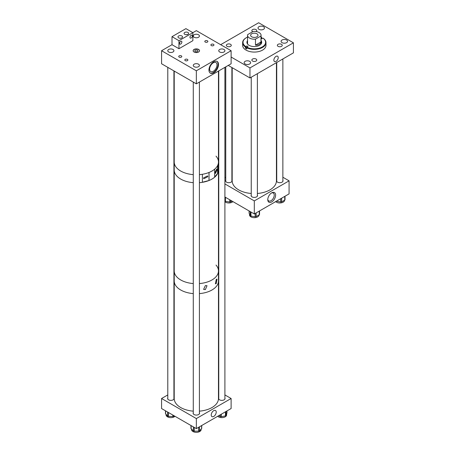 <?xml version="1.0" encoding="UTF-8"?>
<svg xmlns="http://www.w3.org/2000/svg" width="455" height="455" viewBox="0 0 455 455"><rect width="100%" height="100%" fill="white"/><g stroke="black" fill="none" stroke-linecap="round" stroke-linejoin="round"><path stroke-width="0.68" d="M180.686 41.337A1.672 0.967 -60 0 1 181.522 41.251A1.672 0.967 -60 0 1 181.778 42.594A1.672 0.967 -60 0 1 180.686 44.067A1.672 0.967 -60 0 1 179.85 44.146A1.672 0.967 -60 0 1 179.594 42.81A1.672 0.967 -60 0 1 180.686 41.337M179.884 42.161L180.504 41.456M191.145 35.297A1.672 0.967 -60 0 1 191.982 35.211A1.672 0.967 -60 0 1 192.237 36.554A1.672 0.967 -60 0 1 191.145 38.027A1.672 0.967 -60 0 1 190.309 38.106A1.672 0.967 -60 0 1 190.054 36.77A1.672 0.967 -60 0 1 191.145 35.297M181.881 35.99A2.286 1.319 0 0 0 179.389 35.7A2.286 1.319 0 0 0 177.973 36.923A2.286 1.319 0 0 0 178.644 37.856A2.286 1.319 0 0 0 181.136 38.14A2.286 1.319 0 0 0 182.546 36.923A2.286 1.319 0 0 0 181.881 35.99M187.972 32.47A2.286 1.319 0 0 0 185.481 32.186A2.286 1.319 0 0 0 184.065 33.403A2.286 1.319 0 0 0 184.736 34.341A2.286 1.319 0 0 0 187.227 34.626A2.286 1.319 0 0 0 188.643 33.403A2.286 1.319 0 0 0 187.972 32.47M186.169 34.722L188.017 34.313M178.963 40.683L178.963 48.713L192.869 40.683L192.869 32.652L178.963 40.683L172.007 36.667L172.007 44.698L161.576 50.721L196.344 70.798L196.344 83.845L161.576 63.768L161.576 50.721M178.963 48.713L172.007 44.698M196.344 70.798L231.112 50.721L196.344 30.65L192.869 32.652L185.913 28.642L172.007 36.667M276.043 61.397A3.077 1.78 120 0 0 278.056 58.684A3.077 1.78 120 0 0 277.584 56.215A3.077 1.78 120 0 0 276.043 56.369A3.077 1.78 120 0 0 274.029 59.082A3.077 1.78 120 0 0 274.501 61.55A3.077 1.78 120 0 0 276.043 61.397M263.519 26.686A3.225 1.86 0 0 0 260.004 26.282A3.225 1.86 0 0 0 258.013 28.005A3.225 1.86 0 0 0 258.958 29.325A3.225 1.86 0 0 0 262.472 29.729A3.225 1.86 0 0 0 264.463 28.005A3.225 1.86 0 0 0 263.519 26.686M286.604 40.017A3.225 1.86 0 0 0 283.09 39.613A3.225 1.86 0 0 0 281.099 41.337A3.225 1.86 0 0 0 282.043 42.651A3.225 1.86 0 0 0 285.558 43.054A3.225 1.86 0 0 0 287.549 41.337A3.225 1.86 0 0 0 286.604 40.017M249.664 61.345A3.225 1.86 0 0 0 246.149 60.942A3.225 1.86 0 0 0 244.159 62.659A3.225 1.86 0 0 0 245.103 63.979A3.225 1.86 0 0 0 248.618 64.382A3.225 1.86 0 0 0 250.608 62.659A3.225 1.86 0 0 0 249.664 61.345M227.096 48.406A3.225 1.86 0 0 0 226.579 48.014A3.225 1.86 0 0 0 225.902 47.718M256.051 59.048A2.457 1.422 0 0 0 253.372 58.74A2.457 1.422 0 0 0 251.854 60.049A2.457 1.422 0 0 0 252.57 61.055A2.457 1.422 0 0 0 255.249 61.362A2.457 1.422 0 0 0 256.768 60.049A2.457 1.422 0 0 0 256.051 59.048M230.56 44.328A2.457 1.422 0 0 0 227.881 44.021A2.457 1.422 0 0 0 226.362 45.335A2.457 1.422 0 0 0 227.085 46.336A2.457 1.422 0 0 0 229.764 46.643A2.457 1.422 0 0 0 231.282 45.335A2.457 1.422 0 0 0 230.56 44.328M281.537 44.328A2.457 1.422 0 0 0 278.858 44.021A2.457 1.422 0 0 0 277.345 45.335A2.457 1.422 0 0 0 278.062 46.336A2.457 1.422 0 0 0 280.741 46.643A2.457 1.422 0 0 0 282.259 45.335A2.457 1.422 0 0 0 281.537 44.328M256.171 31.543A2.457 1.422 0 0 0 256.768 30.616A2.457 1.422 0 0 0 256.051 29.615A2.457 1.422 0 0 0 253.372 29.308A2.457 1.422 0 0 0 251.854 30.616A2.457 1.422 0 0 0 252.57 31.622A2.457 1.422 0 0 0 252.724 31.702M228.256 65.418L249.966 77.953L249.966 67.914L231.112 57.029M220.658 44.687L258.656 22.75L293.424 42.821L293.424 52.86L249.966 77.953M249.966 67.914L293.424 42.821M271.698 192.857L271.698 192.857A5.557 3.208 -60 0 1 275.622 195.121A5.557 3.208 -60 0 1 271.698 201.929A5.557 3.208 -60 0 1 267.767 199.66A5.557 3.208 -60 0 1 271.698 192.857L271.698 192.857M267.785 199.227A4.573 2.639 120 0 0 268.712 200.951A4.573 2.639 120 0 0 270.998 200.723A4.573 2.639 120 0 0 273.99 196.696A4.573 2.639 120 0 0 273.284 193.028A4.573 2.639 120 0 0 271.334 193.085M231.891 180.254A3.225 1.86 180 0 1 232.044 180.834A3.225 1.86 180 0 1 230.054 182.552A3.225 1.86 180 0 1 226.539 182.148A3.225 1.86 180 0 1 225.595 180.834A3.225 1.86 180 0 1 225.754 180.26M282.868 180.26A3.225 1.86 180 0 1 283.027 180.834A3.225 1.86 180 0 1 281.036 182.552A3.225 1.86 180 0 1 277.522 182.148A3.225 1.86 180 0 1 276.577 180.834A3.225 1.86 180 0 1 276.731 180.254M257.382 194.973A3.225 1.86 180 0 1 257.536 195.548A3.225 1.86 180 0 1 255.545 197.271A3.225 1.86 180 0 1 252.03 196.867A3.225 1.86 180 0 1 251.086 195.548A3.225 1.86 180 0 1 251.245 194.973M282.868 177.245L289.079 180.834L289.079 193.881L254.311 213.952L224.901 196.975M276.731 173.702L276.435 173.531M232.186 173.531L231.891 173.702M225.754 177.245L224.901 177.74M289.079 180.834L254.311 200.905L254.311 213.952M254.311 200.905L224.901 183.922M284.591 200.166L284.591 200.206A4.789 2.764 180 0 1 283.186 202.162A4.789 2.764 180 0 1 275.679 201.616M281.634 198.181L281.634 201.872L283.186 200.974L284.739 200.075L284.739 196.384M281.634 201.872A0.984 0.569 180 0 1 280.684 202.02L280.684 198.727M276.441 201.178L280.684 202.02M284.995 199.529A0.984 0.569 180 0 1 285.029 199.677A0.984 0.569 180 0 1 284.739 200.075M232.943 201.616A4.789 2.764 180 0 1 232.209 202.162A4.789 2.764 180 0 1 224.901 201.792M230.657 200.297L230.657 201.872L232.016 201.082M230.657 201.872A0.984 0.569 180 0 1 229.707 202.02L229.707 199.745M225.458 197.294L225.458 201.36L229.707 202.02M225.458 201.36A0.984 0.569 180 0 1 224.901 201.133M259.1 214.879L259.1 214.925A4.789 2.764 180 0 1 257.695 216.876A4.789 2.764 180 0 1 252.48 217.479A4.789 2.764 180 0 1 249.522 214.925L249.522 214.1M256.142 212.894L256.142 216.586L259.253 214.794L259.253 211.103M256.142 216.586A0.984 0.569 180 0 1 255.192 216.734L255.192 213.44M250.95 212.013L250.95 216.079L255.192 216.734M250.95 216.079A0.984 0.569 180 0 1 250.256 215.676L250.256 211.609M249.118 210.955L249.118 213.224L250.256 215.676M249.118 213.224A0.984 0.569 180 0 1 249.084 213.076A0.984 0.569 180 0 1 249.118 212.929M259.504 214.242A0.984 0.569 180 0 1 259.538 214.39A0.984 0.569 180 0 1 259.253 214.794M174.976 416.279A4.789 2.764 180 0 1 170.722 417.633A4.789 2.764 180 0 1 166.604 416.149A4.789 2.764 180 0 1 166.064 414.869L166.064 414.357M165.592 410.865L165.592 413.834L167.616 416.086L167.616 412.031M165.592 413.834A0.984 0.569 180 0 1 165.478 413.572L165.478 410.797M173.713 415.551L173.713 416.24L174.174 415.819M173.713 416.24A0.984 0.569 180 0 1 172.837 416.501L172.837 415.045M168.447 412.514L168.447 416.388L172.837 416.501M168.447 416.388A0.984 0.569 180 0 1 167.616 416.086M226.624 413.953L226.624 414.869A4.789 2.764 180 0 1 223.814 417.389A4.789 2.764 180 0 1 218.684 416.951A4.789 2.764 180 0 1 217.712 416.279M218.639 415.745L220.334 416.598L220.334 414.767M226.954 412.753A0.984 0.569 180 0 1 226.977 412.861A0.984 0.569 180 0 1 226.954 412.969L226.954 410.945M226.107 411.434L226.107 415.46L226.954 412.969M226.107 415.46A0.984 0.569 180 0 1 225.458 415.887L225.458 411.809M221.301 414.209L221.301 416.712L225.458 415.887M221.301 416.712A0.984 0.569 180 0 1 220.334 416.598M201.133 429.111L201.133 429.588A4.789 2.764 180 0 1 197.629 432.25A4.789 2.764 180 0 1 192.249 431.022A4.789 2.764 180 0 1 191.555 429.588L191.555 429.173M201.719 425.51L201.719 428.343A0.984 0.569 180 0 1 201.599 428.616L201.599 425.584M199.483 426.801L199.483 430.839L201.599 428.616M199.483 430.839A0.984 0.569 180 0 1 198.642 431.135L198.642 427.29M194.251 427.41L194.251 431.192L198.642 431.135M194.251 431.192A0.984 0.569 180 0 1 193.386 430.919L193.386 426.909M191.106 425.596L191.106 428.747L193.386 430.919M191.106 428.747A0.984 0.569 180 0 1 190.963 428.451L190.963 425.51M246.843 47.582A0.927 0.535 0 0 0 246.274 47.735L245.427 48.224A11.676 6.74 0 0 0 246.735 48.975L247.014 47.292A11.284 6.518 0 0 0 262.29 46.928A11.284 6.518 0 0 0 262.916 38.106L262.347 38.436A0.927 0.535 180 0 1 261.073 38.453M246.735 47.775A11.676 6.74 0 0 0 262.569 47.411A11.676 6.74 0 0 0 265.987 42.645A11.676 6.74 0 0 0 263.195 38.265L262.916 38.106M246.195 37.793A11.676 6.74 0 0 0 246.053 37.873L246.053 37.873A11.676 6.74 0 0 0 242.634 42.645L242.634 45.335A11.676 6.74 0 0 0 249.84 51.563A11.676 6.74 0 0 0 262.569 50.101A11.676 6.74 0 0 0 265.987 45.335L265.987 42.645M245.427 48.224L245.427 47.019L246.274 46.205A0.927 0.535 180 0 1 247.281 46.092A0.927 0.535 180 0 1 247.85 46.586A0.927 0.535 180 0 1 247.583 46.962L247.014 47.292M242.634 42.645A11.676 6.74 0 0 0 245.427 47.019M261.483 41.826A8.605 4.965 0 0 0 261.073 41.496M247.548 40.62A7.377 4.26 0 0 0 246.934 42.321A7.377 4.26 0 0 0 251.49 46.256A7.377 4.26 0 0 0 259.526 45.335A7.377 4.26 0 0 0 261.688 42.321A7.377 4.26 0 0 0 261.073 40.62M261.676 42.571A7.377 4.26 0 0 0 261.073 41.115M261.887 38.578L261.608 37.355A11.284 6.518 0 0 0 261.073 37.105M247.548 37.105A11.284 6.518 0 0 0 246.331 37.714A11.284 6.518 0 0 0 245.706 46.535M261.608 37.355L261.073 37.663M247.548 41.115A7.377 4.26 0 0 0 246.946 42.571M247.548 41.496A8.605 4.965 0 0 0 247.139 41.826M215.067 172.473L216.699 168.993L217.063 169.954L215.431 173.435L215.067 172.473M203.493 177.916L203.777 178.752L207.827 176.728L207.543 175.892L203.493 177.916M216.011 156.145A22.124 12.774 180 0 1 218.468 161.997L218.468 170.028A22.124 12.774 0 0 1 199.409 182.677A22.124 12.774 180 0 0 202.384 182.313L202.384 174.288A22.124 12.774 180 0 1 199.409 174.646A22.124 12.774 0 0 0 218.468 161.997A22.124 12.774 180 0 1 217.718 165.296L217.718 173.327L214.652 177.012M193.273 174.646A22.124 12.774 180 0 1 180.817 171.097A22.124 12.774 180 0 1 174.214 161.997A22.124 12.774 0 0 0 180.698 171.029A22.124 12.774 0 0 0 193.273 174.646M193.273 182.677A22.124 12.774 180 0 1 180.817 179.128A22.124 12.774 180 0 1 174.214 170.028A22.124 12.774 0 0 0 178.559 177.626A22.124 12.774 0 0 0 193.273 182.677M217.598 165.546L217.598 173.292M209.044 180.487L209.044 172.456A22.124 12.774 180 0 0 214.652 169.169L214.652 177.2A22.124 12.774 180 0 1 209.044 180.487L202.384 182.239M216.011 265.066A22.124 12.774 180 0 1 218.468 270.918L218.468 170.028A22.124 12.774 180 0 1 217.718 173.327M208.993 172.479L208.993 180.419M216.25 283.516L215.374 283.852L216.25 279.501L217.001 279.091L216.25 283.516M205.37 289.596L203.607 289.403L205.37 285.581L207.019 285.712L205.37 289.596M199.409 411.155A22.124 12.774 0 0 0 218.468 398.506L218.468 280.951A22.124 12.774 180 0 1 199.409 293.606A22.124 12.774 0 0 0 218.468 280.951L218.468 270.918A22.124 12.774 180 0 1 199.409 283.567A22.124 12.774 0 0 0 218.468 270.918M193.273 293.606A22.124 12.774 180 0 1 180.453 289.841A22.124 12.774 180 0 1 174.214 280.951A22.124 12.774 0 0 0 180.322 289.767A22.124 12.774 0 0 0 193.273 293.606M193.273 283.567A22.124 12.774 180 0 1 180.453 279.808A22.124 12.774 180 0 1 174.214 270.918A22.124 12.774 0 0 0 178.559 278.517A22.124 12.774 0 0 0 193.273 283.567M194.08 52.029A3.196 1.843 180 0 1 193.148 50.721A3.196 1.843 180 0 1 195.121 49.021A3.196 1.843 180 0 1 198.602 49.419A3.196 1.843 180 0 1 199.54 50.721A3.196 1.843 180 0 1 197.567 52.427A3.196 1.843 180 0 1 194.08 52.029M193.148 50.801A3.196 1.843 180 0 1 195.184 49.163A3.196 1.843 180 0 1 198.602 49.578A3.196 1.843 180 0 1 199.535 50.801M195.258 51.512A1.536 0.887 180 0 1 194.808 50.88A1.536 0.887 180 0 1 195.758 50.067A1.536 0.887 180 0 1 197.43 50.255A1.536 0.887 180 0 1 197.88 50.88A1.536 0.887 180 0 1 196.93 51.699A1.536 0.887 180 0 1 195.258 51.512M187.432 59.377A1.536 0.887 0 0 0 185.759 59.19A1.536 0.887 0 0 0 184.815 60.009A1.536 0.887 0 0 0 185.265 60.634A1.536 0.887 0 0 0 186.931 60.822A1.536 0.887 0 0 0 187.881 60.009A1.536 0.887 0 0 0 187.432 59.377M181.346 55.868A1.536 0.887 0 0 0 179.674 55.675A1.536 0.887 0 0 0 178.73 56.494A1.536 0.887 0 0 0 179.179 57.12A1.536 0.887 0 0 0 180.851 57.313A1.536 0.887 0 0 0 181.795 56.494A1.536 0.887 0 0 0 181.346 55.868M213.509 44.323A1.536 0.887 0 0 0 211.837 44.135A1.536 0.887 0 0 0 210.887 44.954A1.536 0.887 0 0 0 211.336 45.58A1.536 0.887 0 0 0 213.008 45.767A1.536 0.887 0 0 0 213.958 44.954A1.536 0.887 0 0 0 213.509 44.323M207.423 40.814A1.536 0.887 0 0 0 205.751 40.62A1.536 0.887 0 0 0 204.807 41.439A1.536 0.887 0 0 0 205.256 42.065A1.536 0.887 0 0 0 206.928 42.258A1.536 0.887 0 0 0 207.872 41.439A1.536 0.887 0 0 0 207.423 40.814M194.171 66.692A3.071 1.774 180 0 1 193.267 65.44A3.071 1.774 180 0 1 195.167 63.802A3.071 1.774 180 0 1 198.517 64.183A3.071 1.774 180 0 1 199.415 65.44A3.071 1.774 180 0 1 197.521 67.078A3.071 1.774 180 0 1 194.171 66.692M219.657 51.978A3.071 1.774 180 0 1 218.758 50.721A3.071 1.774 180 0 1 220.658 49.083A3.071 1.774 180 0 1 224.008 49.47A3.071 1.774 180 0 1 224.906 50.721A3.071 1.774 180 0 1 223.007 52.359A3.071 1.774 180 0 1 219.657 51.978M194.171 37.259A3.071 1.774 180 0 1 193.267 36.008A3.071 1.774 180 0 1 195.167 34.37A3.071 1.774 180 0 1 198.517 34.751A3.071 1.774 180 0 1 199.415 36.008A3.071 1.774 180 0 1 197.521 37.646A3.071 1.774 180 0 1 194.171 37.259M168.68 51.978A3.071 1.774 180 0 1 167.781 50.721A3.071 1.774 180 0 1 169.675 49.083A3.071 1.774 180 0 1 173.025 49.47A3.071 1.774 180 0 1 173.924 50.721A3.071 1.774 180 0 1 172.03 52.359A3.071 1.774 180 0 1 168.68 51.978M213.31 62.779A5.221 3.014 120 0 0 209.897 67.38A5.221 3.014 120 0 0 210.699 71.566A5.221 3.014 120 0 0 213.31 71.304A5.221 3.014 120 0 0 216.722 66.703A5.221 3.014 120 0 0 215.92 62.523A5.221 3.014 120 0 0 213.31 62.779M213.725 61.761A6.762 3.902 120 0 0 209.311 67.721A6.762 3.902 120 0 0 210.346 73.141A6.762 3.902 120 0 0 213.725 72.806A6.762 3.902 120 0 0 218.144 66.845A6.762 3.902 120 0 0 217.109 61.431A6.762 3.902 120 0 0 213.725 61.761M210.142 73.005A6.762 3.902 120 0 0 213.31 72.561A6.762 3.902 120 0 0 217.666 66.794A6.762 3.902 120 0 0 216.893 61.317M231.112 50.721L231.112 63.768L196.344 83.845M213.725 410.677A3.538 2.042 -60 0 1 215.494 410.501A3.538 2.042 -60 0 1 216.034 413.333A3.538 2.042 -60 0 1 213.725 416.45A3.538 2.042 -60 0 1 211.962 416.621A3.538 2.042 -60 0 1 211.416 413.788A3.538 2.042 -60 0 1 213.725 410.677M167.787 397.932A3.225 1.86 0 0 0 167.628 398.506A3.225 1.86 0 0 0 169.618 400.229A3.225 1.86 0 0 0 173.133 399.826A3.225 1.86 0 0 0 174.077 398.506A3.225 1.86 0 0 0 173.924 397.932M218.764 397.932A3.225 1.86 0 0 0 218.605 398.506A3.225 1.86 0 0 0 220.595 400.229A3.225 1.86 0 0 0 224.116 399.826A3.225 1.86 0 0 0 225.06 398.506A3.225 1.86 0 0 0 224.901 397.932M193.273 412.651A3.225 1.86 0 0 0 193.119 413.225A3.225 1.86 0 0 0 195.11 414.943A3.225 1.86 0 0 0 198.625 414.539A3.225 1.86 0 0 0 199.569 413.225A3.225 1.86 0 0 0 199.409 412.651M231.112 398.506L231.112 408.545L196.344 428.616L196.344 418.577L231.112 398.506L224.901 394.923M167.787 394.923L161.576 398.506L161.576 408.545L196.344 428.616M174.214 391.209L173.924 391.38M218.468 391.209L218.764 391.38M161.576 398.506L196.344 418.577M256.921 33.789A3.686 2.127 0 0 0 252.9 33.329A3.686 2.127 0 0 0 250.625 35.297A3.686 2.127 0 0 0 251.706 36.804A3.686 2.127 0 0 0 255.721 37.264A3.686 2.127 0 0 0 257.996 35.297A3.686 2.127 0 0 0 256.921 33.789M260.971 35.968A6.762 3.902 0 0 0 261.073 35.297A6.762 3.902 0 0 0 259.094 32.538A6.762 3.902 0 0 0 253.156 31.452L247.651 34.631A6.762 3.902 0 0 0 247.548 35.297A6.762 3.902 0 0 0 249.528 38.055A6.762 3.902 0 0 0 255.471 39.141L255.471 45.147C258.451 45.346 260.283 44.289 260.971 41.974L260.971 35.968L255.471 39.141M260.971 41.974L255.471 45.147M174.214 71.071L174.214 398.506A22.124 12.774 0 0 0 180.322 407.316A22.124 12.774 0 0 0 193.273 411.155M232.186 67.687L232.186 180.834A22.124 12.774 0 0 0 238.665 189.866A22.124 12.774 0 0 0 251.245 193.483M257.382 193.483A22.124 12.774 0 0 0 276.435 180.834L276.435 62.671M246.274 47.735L246.274 46.205M285.029 196.219L285.029 199.677M249.084 210.932L249.084 213.076M259.538 210.932L259.538 214.39M226.977 410.933L226.977 412.861M261.073 44.021L261.073 35.297M247.548 44.021L247.548 35.297M218.468 71.071L218.468 161.997M224.901 67.357L224.901 399.08M218.764 70.9L218.764 399.08M199.409 82.071L199.409 413.8M193.273 82.071L193.273 413.8M173.924 70.9L173.924 399.08M167.787 67.357L167.787 399.08M231.891 67.516L231.891 181.408M225.754 66.862L225.754 181.403M282.868 58.957L282.868 181.403M276.731 62.5L276.731 181.408M257.382 73.67L257.382 196.122M251.245 77.213L251.245 196.122"/></g></svg>
